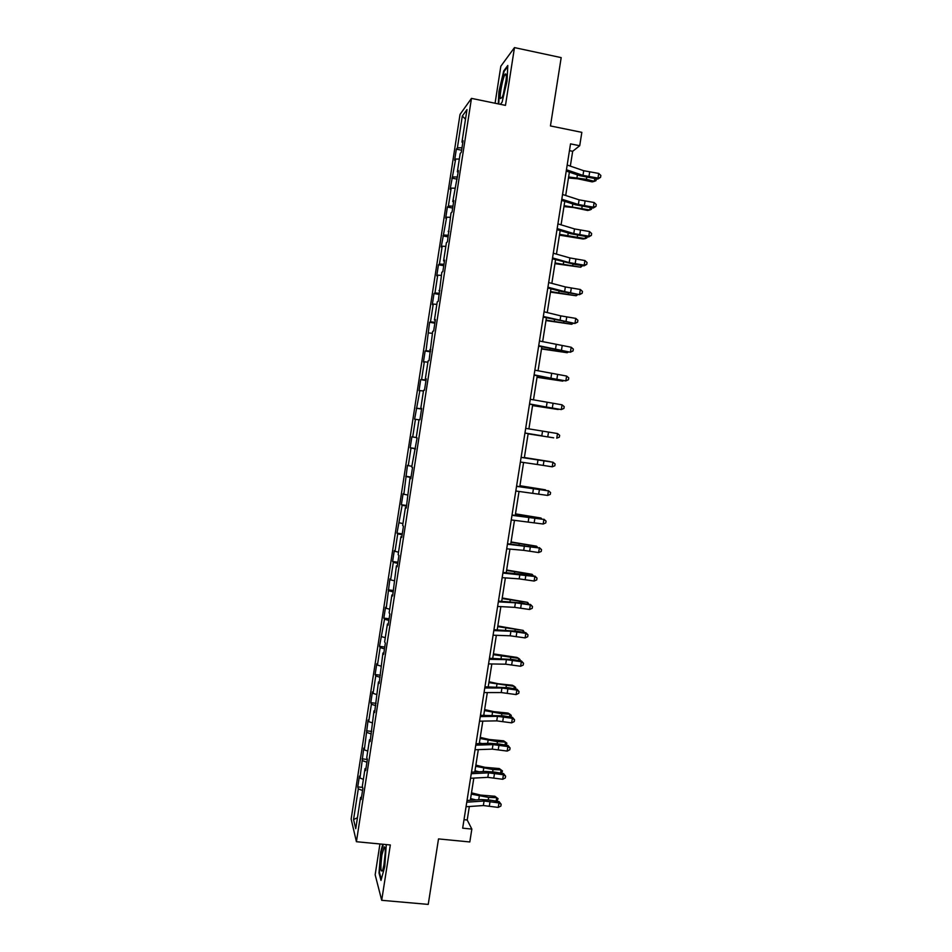 <?xml version="1.0" encoding="UTF-8"?>
<svg xmlns="http://www.w3.org/2000/svg" width="952" height="952" viewBox="0 0 952 952"><rect width="100%" height="100%" fill="white"/><g stroke="black" fill="none" stroke-linecap="round" stroke-linejoin="round"><path stroke-width="1.43" d="M379.943 843.972L375.159 874.769L381.704 900.306L428.233 904.4L438.515 838.914L469.812 841.961L471.847 829.085L467.206 820.017L469.336 806.522M460.03 114.418L351.145 819.053L356.417 841.711L471.466 98.377L460.03 114.418M471.466 98.377L505.476 105.374L514.473 47.6L500.823 66.259L495.076 103.233M514.473 47.6L561.18 57.62L550.446 125.938L581.839 132.352L579.72 145.727L570.522 143.871L462.672 828.169L471.847 829.085M361.51 797.193L360.594 797.395L361.153 799.49L362.879 788.375L362.307 786.328L365.044 768.609L365.639 770.561L367.353 759.422L366.758 757.53L369.507 739.787L370.114 741.584L373.969 710.918L374.612 712.56L378.444 681.989L379.11 683.488L382.918 653.036L383.608 654.369L385.346 643.159L384.644 641.874L387.416 624.024L388.118 625.202L389.856 613.969L389.142 612.85L391.903 594.964L392.64 595.988L396.413 565.869L397.174 566.737L398.912 555.468L398.138 554.659L400.911 536.714L401.708 537.428L403.446 526.147L402.648 525.492L405.433 507.523L406.242 508.082L409.955 478.285L410.788 478.689L412.549 467.373L411.692 467.027L417.107 437.908L416.226 437.718L419.023 419.665L419.915 419.749L421.665 408.396L420.772 408.372L423.569 390.284L424.485 390.213L426.234 378.848L425.318 378.967L428.126 360.856L429.055 360.63L432.684 331.379L433.648 330.998L435.409 319.586L434.433 320.039L437.242 301.867L438.229 301.32L441.823 272.296L442.835 271.594L444.608 260.146L443.584 260.907L446.405 242.689L447.44 241.82L450.986 213.022L452.057 211.999L453.83 200.515L452.759 201.598L458.459 170.622L457.353 171.872L460.185 153.558L461.303 152.201L463.088 140.682L461.958 142.098L466.992 109.599L462.315 116.037L465.504 119.202M360.594 797.395L355.75 828.704L353.561 819.529L358.297 788.887L357.762 786.899L362.605 787.399M462.315 116.037L457.4 147.822L456.341 149.166L454.616 160.305L455.675 159.032L450.141 189.258L451.177 188.127L448.404 206.013L447.392 207.048L445.679 218.163L446.678 217.187L441.216 247.008L442.192 246.199L439.443 264.025L438.467 264.751L436.754 275.83L437.718 275.152L434.969 292.954L434.017 293.537L432.315 304.592L433.243 304.081L430.494 321.847L429.578 322.276L426.044 350.693L425.139 350.967L423.438 361.998L424.33 361.784L421.593 379.503L420.713 379.622L419.011 390.629L419.88 390.558L414.596 419.213L415.429 419.296L412.704 436.968L411.883 436.789L410.181 447.761L411.002 447.999L408.277 465.635L407.468 465.302L403.85 494.255L403.065 493.779L401.375 504.727L402.149 505.25L396.984 533.132L397.734 533.81L395.02 551.363L394.283 550.601L392.605 561.501L393.319 562.334L390.618 579.863L389.903 578.947L386.214 608.304L385.536 607.245L383.846 618.11L384.525 619.228L379.491 646.348L380.134 647.622L377.444 665.067L376.802 663.711L375.124 674.552L375.754 675.956L373.065 693.377L372.446 691.878L370.78 702.707L371.387 704.254L368.698 721.652L368.103 720.009L364.33 749.878L363.759 748.082L359.975 778.058L359.428 776.13L357.762 786.899M365.961 768.431L365.044 768.609M359.975 778.058L363.39 779.319M362.652 760.719L366.925 762.243M370.423 739.633L369.507 739.787M364.33 749.878L367.758 751.08M367.02 732.516L371.292 733.956M374.886 710.787L373.969 710.918M368.698 721.652L372.137 722.794M371.387 704.254L375.683 705.634M379.348 681.894L378.444 681.989M373.065 693.377L376.516 694.46M375.754 675.956L380.062 677.277M383.834 652.953L382.918 653.036M377.444 665.067L380.907 666.091M380.134 647.622L384.465 648.859M388.309 623.976L387.416 624.024M381.823 636.709L385.298 637.685M384.525 619.228L388.868 620.407M392.807 594.952L391.903 594.964M386.214 608.304L389.701 609.221M388.916 590.799L393.271 591.906M397.305 565.869L396.413 565.869M390.618 579.863L394.104 580.72M393.319 562.334L397.686 563.358M401.803 536.75L400.911 536.714M395.02 551.363L398.531 552.172M397.734 533.81L402.113 534.774M406.325 507.583L405.433 507.523M399.423 522.838L402.946 523.576M402.149 505.25L406.54 506.143M410.836 478.38L409.955 478.285M403.85 494.255L407.385 494.945M406.563 476.643L410.978 477.464M415.37 449.118L414.489 448.999M408.277 465.635L411.811 466.266M411.002 447.999L415.429 448.737M412.704 436.968L416.262 437.539M415.429 419.296L418.999 419.844M421.653 408.527L420.772 408.372M417.143 408.253L421.593 408.896M419.88 390.558L423.45 391.046M426.187 379.158L425.318 378.967M421.593 379.503L426.056 380.074M424.33 361.784L427.912 362.2M430.744 349.741L429.876 349.527M426.044 350.693L430.518 351.193M428.781 332.95L432.387 333.319M435.302 320.277L434.433 320.039M430.494 321.847L434.993 322.276M433.243 304.081L436.861 304.378M439.872 290.765L439.003 290.503M434.969 292.954L439.467 293.311M437.718 275.152L441.335 275.402M444.441 261.205L443.584 260.907M439.443 264.025L443.965 264.299M442.192 246.199L445.833 246.378M449.023 231.61L448.166 231.276M443.918 235.037L448.452 235.251M446.678 217.187L450.332 217.318M453.604 201.955L452.759 201.598M448.404 206.013L452.962 206.156M451.177 188.127L454.83 188.198M458.198 172.252L457.353 171.872M452.902 176.941L457.472 177.001M455.675 159.032L459.34 159.043M462.803 142.502L461.958 142.098M457.4 147.822L461.982 147.81M381.704 900.306L390.32 844.971L356.417 841.711M570.331 166.112L572.676 151.297L579.72 145.727M470.324 800.287L473.822 778.093M474.786 771.989L478.309 749.629M479.261 743.643L482.807 721.116M483.735 715.261L487.317 692.556M488.209 686.832L491.827 663.961M492.708 658.356L496.337 635.317M497.206 629.843L500.859 606.626M501.704 601.283L505.393 577.888M506.214 572.676L509.939 549.114M510.736 544.02L514.485 520.28M515.258 515.329L519.03 491.41M519.792 486.591L523.588 462.493M524.338 457.805L528.158 433.6M528.895 428.888L532.703 404.731M533.465 399.876L537.261 375.814M538.047 370.816L541.831 346.849M542.64 341.708L546.4 317.849M547.245 312.565L550.982 288.801M551.839 283.363L555.575 259.706M556.456 254.125L560.169 230.562M561.073 224.839L564.774 201.384M565.702 195.493L569.379 172.145M353.561 819.529L357.44 817.756M358.297 788.887L362.557 790.481M569.451 150.654L572.676 151.297M464.005 819.696L467.206 820.017M456.341 149.166L461.613 150.214M451.867 178.131L457.138 179.155M447.392 207.048L452.664 208.048M442.93 235.917L448.202 236.893M438.467 264.751L443.739 265.703M434.017 293.537L439.3 294.465M429.578 322.276L434.85 323.18M425.139 350.967L430.411 351.859M420.713 379.622L425.984 380.479M416.298 408.229L421.569 409.062M410.181 447.761L415.453 448.57M405.778 476.262L411.05 477.047M401.375 504.727L406.647 505.488M396.984 533.132L402.256 533.882M392.605 561.501L397.865 562.227M388.226 589.835L393.485 590.526M383.846 618.11L389.118 618.788M379.491 646.348L384.751 647.003M375.124 674.552L380.395 675.182M370.78 702.707L376.04 703.314M366.437 730.815L371.697 731.398M362.093 758.875L367.353 759.446M500.335 104.315L502.097 102.185L507.011 81.218L507.809 65.486L503.727 70.924L498.943 91.487L498.277 103.887M382.787 844.245L380.693 852.052L379.003 872.901L380.99 880.422L384.775 866.546L386.274 844.579M504.382 71.055L503.727 70.924M379.598 872.96L379.003 872.901M583.719 170.717L582.981 175.394L566.452 169.754L567.202 165.041L583.719 170.717L598.737 173.431L597.987 178.095L600.557 177.346L597.773 179.071L579.851 175.703L566.238 171.074M582.981 175.394L597.987 178.095L597.773 179.071M598.737 173.431L600.855 175.477L600.557 177.346M568.463 177.976L577.995 178.833L592.18 181.891L594.334 181.32L586.408 179.309L568.618 176.965M596.285 178.857L596 180.654L594.334 181.32L594.762 178.631M570.26 172.443L569.344 172.36M500.466 98.568L502.12 97.437C504.441 92.594 507.178 76.779 506.119 74.339L505.56 73.899C503.501 74.399 499.193 95.319 500.466 98.568M498.753 103.994L499.431 91.404L504.06 71.471L507.749 66.581M506.143 79.73L503.37 93.891M384.275 863.488C385.584 853.289 385.572 847.732 384.251 846.804L381.883 855.039C380.407 867.629 380.657 872.794 382.644 870.533L384.275 863.488M385.262 852.504L383.787 866.237M381.3 879.327L379.479 872.508L381.121 852.314L383.263 844.293M579.113 199.837L578.376 204.501L561.811 199.194L562.561 194.482L579.113 199.837L594.119 202.514L593.382 207.167L595.952 206.394L593.191 208.048L575.258 204.739L561.62 200.372M578.376 204.501L593.382 207.167L593.191 208.048M594.119 202.514L596.25 204.537L595.952 206.394M574.508 228.92L573.782 233.573L557.182 228.587L557.92 223.875L574.508 228.92L589.514 231.55L588.776 236.191L591.359 235.394L588.598 236.965L570.676 233.716L557.003 229.622M573.782 233.573L588.776 236.191L588.598 236.965M589.514 231.55L591.644 233.537L591.359 235.394M563.953 206.584L573.473 207.512L587.658 210.475L589.788 209.999L564.096 205.68M591.692 207.822L591.466 209.273L589.788 209.999L590.169 207.595M559.455 235.144L583.136 239.011L585.254 238.631L559.574 234.359M587.11 236.75L586.932 237.857L585.254 238.631L585.587 236.512M552.541 257.921L553.302 253.22L569.927 257.944L584.921 260.539L584.183 265.18L586.765 264.347L584.028 265.846L575.008 264.489L552.41 258.825M552.553 257.921L569.189 262.597L584.183 265.18L584.028 265.846M584.921 260.539L587.063 262.502L586.765 264.347M565.345 286.933L564.607 291.574L547.935 287.218L548.673 282.53L565.345 286.933L580.339 289.491L579.601 294.12L582.184 293.264L579.459 294.68L561.549 291.55L547.805 287.98M564.607 291.574L579.459 294.68M580.339 289.491L582.469 291.407L582.184 293.264M543.318 316.469L544.068 311.792L560.764 315.874L575.758 318.385L575.02 323.014L577.602 322.133L574.889 323.466L543.223 317.087M543.33 316.469L574.889 323.466M575.758 318.385L577.9 320.277L577.602 322.133M554.957 263.656L580.72 267.214L555.064 262.978M582.541 265.62L580.72 267.214L581.017 265.394M550.458 292.133L576.198 295.763L550.553 291.562M577.971 294.454L576.198 295.763L576.448 294.227M545.972 320.562L571.688 324.263L546.055 320.098M573.402 323.24L571.688 324.263L571.89 323.014M539.451 340.995L571.176 347.242L570.45 351.859L573.033 350.955L570.331 352.216L538.642 346.147M539.463 340.995L538.725 345.671L570.331 352.216M571.176 347.242L573.33 349.098L573.033 350.955M541.498 348.956L567.178 352.716L541.557 348.587M568.57 351.942L567.178 352.716L567.332 351.752M551.636 373.612L550.91 378.23L534.131 374.838L534.869 370.161L566.618 376.052L565.881 380.669L568.475 379.729L565.785 380.907L534.072 375.171M550.91 378.23L565.785 380.907M566.618 376.052L568.76 377.885L568.475 379.729M537.035 377.289L562.68 381.133L537.071 377.04M563.62 380.574L562.68 381.133L562.787 380.443M547.091 402.422L546.353 407.028L529.538 403.945L530.276 399.281L562.061 404.826L561.323 409.431L563.917 408.456L561.252 409.562L529.502 404.136M546.353 407.028L561.252 409.562M562.061 404.826L564.203 406.623L563.917 408.456M532.573 405.588L558.181 409.503L532.596 405.445M542.545 431.173L541.807 435.778L524.957 433.005L525.694 428.352L557.503 433.541L556.777 438.146L559.36 437.147L559.657 435.314L557.503 433.541M541.807 435.778L524.945 433.065M556.706 438.17L559.336 437.158M528.11 433.85L553.695 437.825L528.122 433.803M537.999 459.887L537.273 464.493L520.387 462.029L521.113 457.388L552.957 462.22L521.113 457.329M537.273 464.493L552.231 466.813L552.91 462.172L555.111 463.957L554.826 465.79L552.231 466.813M555.111 463.957L552.957 462.22M524.373 457.543L549.935 461.577L524.373 457.591M516.543 486.365L548.423 490.851L516.567 486.163M516.555 486.365L515.817 491.006L547.697 495.433L548.423 490.851L550.577 492.553L550.292 494.385L547.697 495.433M548.388 490.697L550.577 492.553M519.935 485.722L545.46 489.828L519.911 485.865M511.248 519.935L511.986 515.306L543.889 519.435L512.033 514.972M511.26 519.935L543.164 524.016L543.889 519.435L546.055 521.113L545.758 522.945L543.164 524.016M543.878 519.185L546.055 521.113M515.496 513.854L540.998 518.031L515.46 514.104M540.891 518.709L540.998 518.031L541.724 518.84M524.421 545.77L523.695 550.339L506.702 548.816L507.44 544.199L539.367 547.983L507.499 543.723M523.695 550.339L538.642 552.553L539.367 547.983L541.533 549.625L541.236 551.458L538.642 552.553M539.367 547.626L541.533 549.625M511.069 541.95L536.535 546.186L511.01 542.307M536.381 547.15L536.535 546.186L537.606 547.34M519.911 574.306L519.185 578.875L502.156 577.662L502.894 573.044L534.846 576.484L525.944 574.58L502.977 572.426M519.185 578.875L534.12 581.041L534.846 576.484L537.011 578.09L536.726 579.923L534.12 581.041M534.869 576.019L537.011 578.09M506.642 569.998L532.085 574.306L506.571 570.462M531.882 575.543L532.085 574.306L533.394 575.782M498.336 601.842L515.413 602.794L530.335 604.937L521.458 602.925L498.455 601.093M498.348 601.842L497.622 606.448L514.687 607.364L529.61 609.494L530.335 604.937L532.513 606.519L532.216 608.34L529.61 609.494M530.371 604.377L532.513 606.519M502.228 597.999L527.634 602.378L502.132 598.57M527.396 603.889L527.634 602.378L528.895 604.139M510.915 631.247L510.189 635.805L493.088 635.198L493.814 630.593L510.915 631.247L525.837 633.354L525.885 632.687L516.972 631.236L493.945 629.712M510.189 635.805L525.111 637.899L525.837 633.354L528.003 634.901L527.717 636.721L525.111 637.899M525.885 632.687L528.003 634.901M497.813 625.964L523.195 630.402L497.706 626.63M522.91 632.199L523.195 630.402L524.409 632.437M506.416 659.653L505.702 664.198L488.566 663.901L489.292 659.308L506.416 659.653L521.339 661.723L521.398 660.95L512.509 659.486L489.447 658.296M505.702 664.198L520.613 666.257L521.339 661.723L523.517 663.235L523.231 665.055L520.613 666.257M521.398 660.95L523.517 663.235M493.41 653.881L516.876 657.404L518.757 658.391L493.291 654.655M518.435 660.462L518.757 658.391L520.101 659.617L519.935 660.712M501.942 688.01L501.216 692.556L484.056 692.568L484.77 687.975L501.942 688.01L516.853 690.045L516.924 689.177L508.035 687.701L484.949 686.82M501.216 692.556L516.127 694.579L516.853 690.045L519.03 691.533L518.745 693.342L516.127 694.579M516.924 689.177L519.03 691.533M489.019 681.763L498.241 683.75L512.462 685.25L514.33 686.344L488.876 682.643M513.961 688.677L514.33 686.344L515.687 687.511L515.46 688.927M480.248 716.594L497.456 716.332L512.366 718.32L512.462 717.356L503.584 715.88L480.451 715.309M479.534 721.176L496.742 720.866L511.652 722.854L512.366 718.32L514.544 719.783L514.258 721.592L511.652 722.854M512.462 717.356L514.544 719.783M484.627 709.597L493.826 711.656L508.059 713.072L509.915 714.238L501.871 713.738L484.473 710.573M509.498 716.856L509.915 714.238L511.272 715.368L510.998 717.106M484.651 715.249L483.771 715.047M492.993 744.607L492.279 749.129L475.036 749.748L475.762 745.166L492.993 744.607L507.892 746.558L507.999 745.487L499.134 744.012L490.173 743.298L475.976 743.75M492.279 749.129L507.178 751.08L507.892 746.558L510.082 747.986L509.784 749.795L507.178 751.08M507.999 745.487L510.082 747.986M480.236 737.395L489.435 739.514L503.667 740.834L505.5 742.108L497.456 741.668L480.07 738.478M505.036 744.988L505.5 742.108L506.869 743.179L506.309 745.202M482.045 743.56L479.368 742.941M488.531 772.834L487.817 777.356L470.538 778.272L471.264 773.702L488.531 772.834L503.418 774.749L503.548 773.583L494.683 772.096L485.722 771.453L471.49 772.155M487.817 777.356L502.704 779.271L503.418 774.749L505.607 776.154L505.322 777.951L502.704 779.271M503.548 773.583L505.607 776.154M475.869 765.146L485.032 767.324L499.276 768.562L502.466 770.942L501.609 773.25M500.585 773.083L501.085 769.918L493.041 769.561L475.679 766.324M479.118 771.774L474.977 770.787M502.466 770.942L499.276 768.562M484.068 801.013L483.354 805.535L466.052 806.749L466.766 802.191L484.068 801.013L498.955 802.905L499.11 801.632L490.244 800.132L481.284 799.549L467.027 800.501M483.354 805.535L498.241 807.415L498.955 802.905L501.157 804.273L500.871 806.07L498.241 807.415M499.11 801.632L501.157 804.273M471.49 792.849L480.653 795.087L494.885 796.253L498.075 798.668L496.92 801.263M496.147 801.132L496.694 797.693L488.638 797.419L471.288 794.135M475.964 799.906L470.585 798.585M498.075 798.668L494.885 796.253M589.657 172.098L588.919 176.751M586.408 179.309L586.718 177.417M576.96 177.726L577.412 174.882M585.052 201.169L584.326 205.822M580.458 230.194L579.732 234.846M581.862 208.071L582.136 206.382M572.414 206.489L572.818 203.954M577.317 236.786L577.555 235.299M567.88 235.215L568.237 232.99M569.927 257.944L569.189 262.597M575.877 259.182L575.139 263.823M571.295 288.123L570.569 292.752M560.764 315.874L560.038 320.503M566.726 317.016L565.988 321.645M572.783 265.453L572.985 264.168M563.346 263.906L563.655 261.967M568.261 294.073L568.427 292.99M558.824 292.538L559.086 290.907M563.739 322.657L563.881 321.776M554.314 321.133L554.516 319.812M556.194 344.767L555.468 349.396M562.156 345.862L561.43 350.479M559.217 351.193L559.336 350.514M549.804 349.682L549.958 348.658M557.598 374.66L556.872 379.277M545.306 378.182L545.413 377.468M553.053 403.422L552.327 408.027M548.507 432.137L547.781 436.73M543.973 460.804L543.247 465.397M533.465 488.566L532.739 493.148M539.439 489.435L538.713 494.017M528.943 517.186L528.217 521.767M534.917 518.019L534.191 522.588M523.493 516.246L523.612 515.532M530.395 546.555L529.681 551.125M528.419 545.889L528.527 545.21M518.983 544.794L519.149 543.782M525.897 575.044L525.171 579.601M523.933 574.27L524.076 573.402M514.485 573.294L514.699 571.985M515.413 602.794L514.687 607.364M521.387 603.497L520.673 608.042M519.447 602.628L519.613 601.557M509.986 601.747L510.248 600.153M516.9 631.89L516.174 636.448M514.972 630.926L515.175 629.665M505.5 630.164L505.81 628.272M512.402 660.26L511.688 664.793M510.498 659.189L510.736 657.725M501.026 658.534L501.371 656.344M507.928 688.57L507.214 693.104M506.036 687.403L506.297 685.749M496.551 686.856L496.944 684.381M497.456 716.332L496.742 720.866M503.453 716.844L502.739 721.378M480.26 716.594L479.546 721.176M501.585 715.583L501.871 713.738M492.089 715.142L492.517 712.37M498.979 745.071L498.265 749.593M497.134 743.714L497.456 741.668M487.626 743.381L488.102 740.323M494.528 773.262L493.814 777.772M492.684 771.798L493.041 769.561M483.176 771.572L483.699 768.228M490.066 801.406L489.352 805.916M488.245 799.835L488.638 797.419M478.725 799.728L479.296 796.098M506.333 76.267L505.56 73.899M385.143 848.886L384.251 846.804"/></g></svg>
